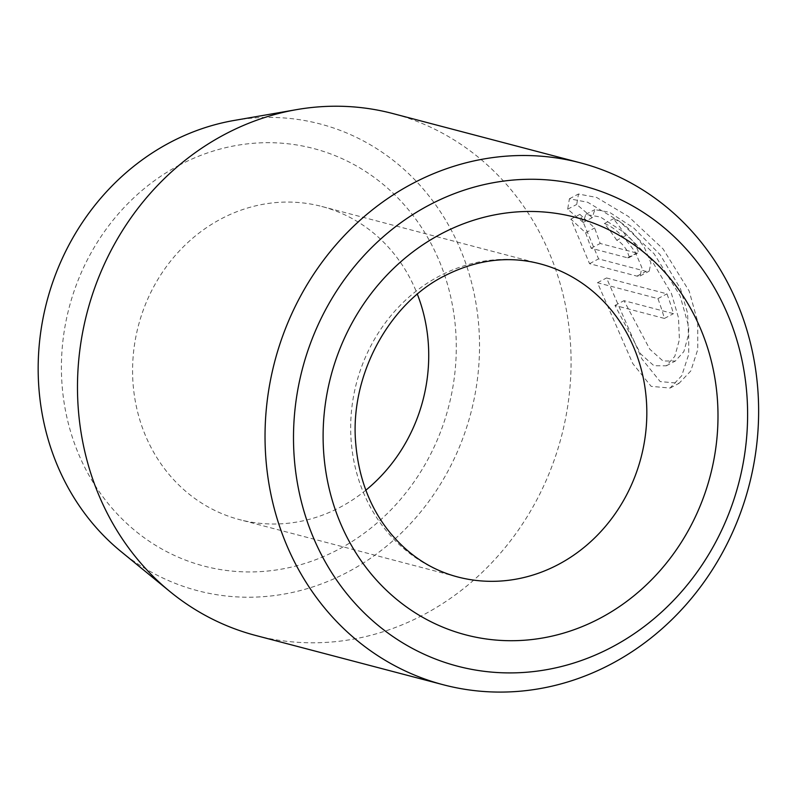 <?xml version="1.0" encoding="UTF-8"?>
<svg xmlns="http://www.w3.org/2000/svg" width="798" height="798" viewBox="0 0 798 798"><rect width="100%" height="100%" fill="white"/><g stroke="black" fill="none" stroke-linecap="round" stroke-linejoin="round"><path stroke-width="0.6" stroke-dasharray="3.99 2.99" d="M583.218 222.433L567.677 209.206L569.413 198.782L587.647 202.243L619.418 221.285L654.051 253.734L680.105 295.819L688.674 326.562L688.714 354.352L681.711 375.758L670.061 388.047L651.178 386.362L632.814 363.639L597.473 282.731L657.911 298.612A269.814 245.136 -75.3 0 1 664.415 318.432L614.959 305.435L640.754 353.983L653.931 365.733L666.28 365.813L674.809 356.337L679.407 339.669L678.509 317.853L671.447 293.544L651.218 259.599L624.724 232.797L600.455 217.036L585.792 214.383L583.218 222.433L592.256 217.664L594.829 209.625L609.482 212.268L633.802 228.058L660.275 254.851L680.485 288.776L687.547 313.075L688.455 334.931L683.846 351.609L675.327 361.055L662.978 360.965L649.781 349.195L623.996 300.666L673.452 313.664A269.814 245.136 104.7 0 0 666.948 293.844L606.52 277.963L641.861 358.871L660.195 381.584L679.098 383.289L690.789 370.96L697.781 349.454L697.711 321.724L689.153 291.051L663.068 248.936L628.365 216.438L596.605 197.445L578.47 194.024L576.725 204.438L592.256 217.664M597.473 282.731L606.52 277.963M616.774 240.288A269.814 245.136 104.7 0 0 604.415 223.55C613.991 227.001 624.305 236.617 635.368 252.368L641.901 267.699L640.116 275.948L636.974 276.128L589.542 263.669L570.869 219.121L585.612 232.767L591.148 248.248L627.607 257.824L628.754 257.704L629.193 256.597L626.709 250.093C623.138 244.767 619.827 241.495 616.774 240.288L625.812 235.52C628.864 236.727 632.176 239.999 635.747 245.325L638.22 251.26L638.021 252.677L637.083 253.126L600.186 243.48L594.65 227.999L579.907 214.363L598.58 258.901L646.021 271.37L649.153 271.17L650.949 262.961L644.415 247.609C633.343 231.839 623.029 222.233 613.462 218.782A269.814 245.136 -75.3 0 1 625.812 235.52M234.213 120.438A241.275 219.201 -75.3 0 1 471.977 284.198A241.275 219.201 -75.3 0 1 347.439 572.256A241.275 219.201 -75.3 0 1 120.937 551.478M255.699 635.467A269.814 245.136 104.7 0 0 423.349 614.879A269.814 245.136 104.7 0 0 570.54 344.267A269.814 245.136 104.7 0 0 392.855 113.555M179.59 165.016A215.849 196.108 104.7 0 0 78.014 452.656A215.849 196.108 104.7 0 0 338.103 549.613A215.849 196.108 104.7 0 0 439.678 261.973A215.849 196.108 104.7 0 0 179.59 165.016M365.863 490.181A161.894 147.081 -75.3 0 1 340.098 507.269A161.894 147.081 -75.3 0 1 239.51 519.618A161.894 147.081 -75.3 0 1 132.897 381.195A161.894 147.081 -75.3 0 1 221.216 218.822A161.894 147.081 -75.3 0 1 321.803 206.473A161.894 147.081 -75.3 0 1 417.354 294.223M591.148 248.248L600.186 243.48M585.612 232.767L594.65 227.999M570.869 219.121L579.907 214.363M589.542 263.669L598.58 258.901M604.415 223.55L613.462 218.782M567.677 209.206L576.725 204.438M657.911 298.612L666.948 293.844M664.415 318.432L673.452 313.664M614.959 305.435L623.996 300.666M636.974 276.128L646.021 271.37M321.803 206.473L539.897 263.779A161.894 147.081 104.7 0 0 439.299 276.138A161.894 147.081 104.7 0 0 350.99 438.501A161.894 147.081 104.7 0 0 457.603 576.934L239.51 519.618M627.607 257.824L636.644 253.056M585.792 214.383L594.829 209.615M670.071 388.067L679.108 383.299M640.116 275.958L649.163 271.19M628.625 257.784L637.662 253.016M569.413 198.782L578.46 194.004M666.28 365.823L675.327 361.055"/><path stroke-width="1.2" d="M170.054 591.647L120.937 551.478A241.275 219.201 -75.3 0 1 170.253 142.373A241.275 219.201 -75.3 0 1 234.213 120.438L296.726 109.605A269.814 245.136 104.7 0 0 225.206 134.144A269.814 245.136 104.7 0 0 170.054 591.647A269.814 245.136 104.7 0 0 255.699 635.467L443.259 684.754A269.814 245.136 -75.3 0 1 265.564 454.042A269.814 245.136 -75.3 0 1 412.756 183.43A269.814 245.136 -75.3 0 1 580.405 162.842A269.814 245.136 -75.3 0 1 758.1 393.554A269.814 245.136 -75.3 0 1 610.909 664.165A269.814 245.136 -75.3 0 1 443.259 684.754M580.405 162.842L392.855 113.555A269.814 245.136 104.7 0 0 296.726 109.605M611.707 647.228A248.228 225.525 104.7 0 0 728.514 316.447A248.228 225.525 104.7 0 0 429.414 204.946A248.228 225.525 104.7 0 0 312.597 535.727A248.228 225.525 104.7 0 0 611.707 647.228M417.354 294.223A161.894 147.081 -75.3 0 1 365.863 490.181M441.294 233.794A215.849 196.108 -75.3 0 1 701.392 330.751A215.849 196.108 -75.3 0 1 599.817 618.38A215.849 196.108 -75.3 0 1 339.719 521.433A215.849 196.108 -75.3 0 1 441.294 233.794M558.191 564.575A161.894 147.081 104.7 0 0 646.51 402.212A161.894 147.081 104.7 0 0 539.897 263.779C508.416 255.589 476.665 259.599 444.656 275.799C389.234 303.31 349.325 375.798 355.778 443.907C358.711 477.334 369.374 505.972 387.748 529.822C406.86 553.972 430.142 569.682 457.603 576.934A161.894 147.081 104.7 0 0 558.191 564.575"/></g></svg>
